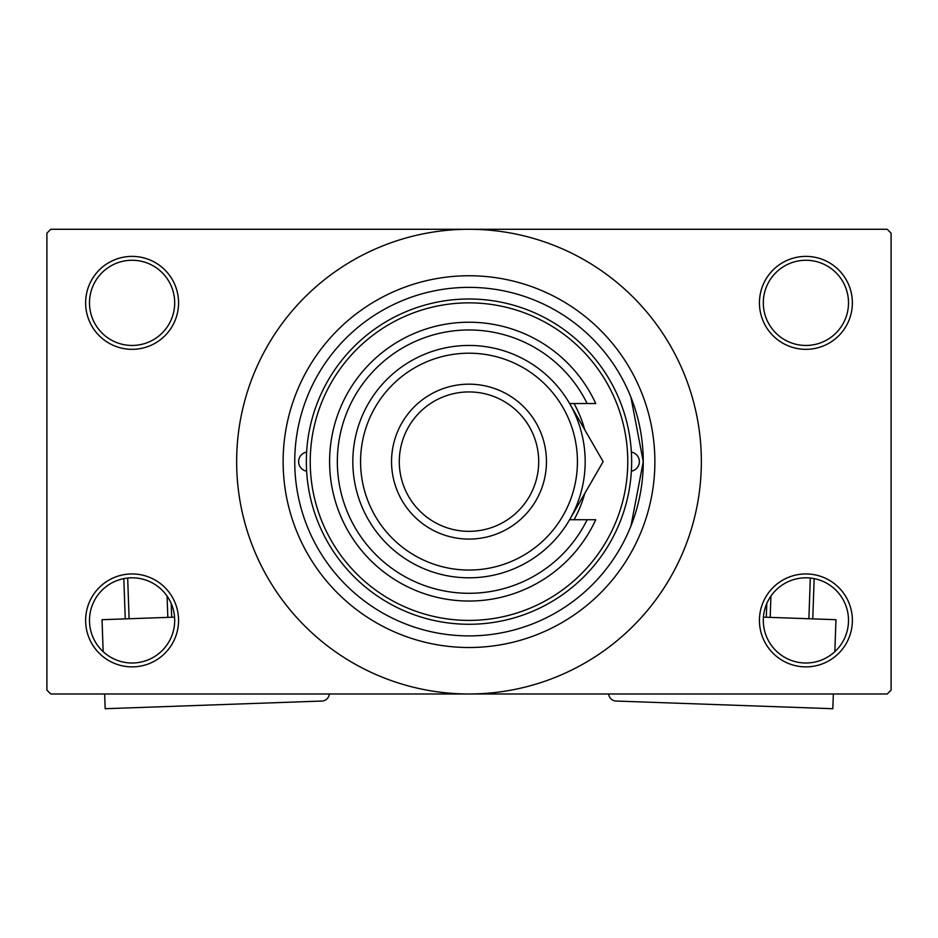 <?xml version="1.0" encoding="UTF-8"?>
<svg xmlns="http://www.w3.org/2000/svg" width="938" height="938" viewBox="0 0 938 938"><rect width="100%" height="100%" fill="white"/><g stroke="black" fill="none" stroke-linecap="round" stroke-linejoin="round"><path stroke-width="1.41" d="M759.44 620.405A46.466 46.466 0 0 1 805.906 573.939A46.466 46.466 0 0 1 852.372 620.405A46.466 46.466 0 0 1 805.906 666.871A46.466 46.466 0 0 1 759.44 620.405M848.503 620.405A42.597 42.597 0 0 0 805.906 577.808A42.597 42.597 0 0 0 763.309 620.405A42.597 42.597 0 0 0 805.906 663.002A42.597 42.597 0 0 0 848.503 620.405M85.628 620.405A46.466 46.466 0 0 1 132.094 573.939A46.466 46.466 0 0 1 178.56 620.405A46.466 46.466 0 0 1 132.094 666.871A46.466 46.466 0 0 1 85.628 620.405M174.691 620.405A42.597 42.597 0 0 0 132.094 577.808A42.597 42.597 0 0 0 89.497 620.405A42.597 42.597 0 0 0 132.094 663.002A42.597 42.597 0 0 0 174.691 620.405M85.628 302.857A46.466 46.466 0 0 1 132.094 256.391A46.466 46.466 0 0 1 178.56 302.857A46.466 46.466 0 0 1 132.094 349.335A46.466 46.466 0 0 1 85.628 302.857M174.691 302.857A42.597 42.597 0 0 0 132.094 260.26A42.597 42.597 0 0 0 89.497 302.857A42.597 42.597 0 0 0 132.094 345.454A42.597 42.597 0 0 0 174.691 302.857M759.44 302.857A46.466 46.466 0 0 1 805.906 256.391A46.466 46.466 0 0 1 852.372 302.857A46.466 46.466 0 0 1 805.906 349.335A46.466 46.466 0 0 1 759.44 302.857M848.503 302.857A42.597 42.597 0 0 0 805.906 260.26A42.597 42.597 0 0 0 763.309 302.857A42.597 42.597 0 0 0 805.906 345.454A42.597 42.597 0 0 0 848.503 302.857M630.993 525.855L643.257 461.637L630.922 397.243M283.124 461.637A185.876 185.876 0 0 1 469 275.749A185.876 185.876 0 0 1 654.876 461.637A185.876 185.876 0 0 1 469 647.513A185.876 185.876 0 0 1 283.124 461.637M236.646 461.637A232.354 232.354 0 0 0 469 693.979A232.354 232.354 0 0 0 701.354 461.637A232.354 232.354 0 0 0 469 229.282A232.354 232.354 0 0 0 236.646 461.637M887.231 693.979L50.769 693.979L46.9 690.11L46.9 233.152L50.769 229.282L887.231 229.282L891.1 233.152L891.1 690.11L887.231 693.979M306.632 452.093A9.685 9.685 0 0 0 306.632 471.169M631.368 471.169A9.685 9.685 0 0 0 631.368 452.093M574.056 519.722A120.052 120.052 0 0 0 584.737 493.529M627.768 461.637A158.768 158.768 0 0 0 469 302.857A158.768 158.768 0 0 0 310.232 461.637A158.768 158.768 0 0 0 469 620.405A158.768 158.768 0 0 0 627.768 461.637M306.351 461.637A162.649 162.649 0 0 1 469 298.988A162.649 162.649 0 0 1 631.649 461.637A162.649 162.649 0 0 1 469 624.274A162.649 162.649 0 0 1 306.351 461.637M643.257 461.637A174.257 174.257 0 0 0 469 287.368A174.257 174.257 0 0 0 294.743 461.637A174.257 174.257 0 0 0 469 635.894A174.257 174.257 0 0 0 643.257 461.637M584.737 429.733A120.052 120.052 0 0 0 574.056 403.539M360.567 461.637A108.433 108.433 0 0 0 469 570.058A108.433 108.433 0 0 0 577.433 461.637A108.433 108.433 0 0 0 469 353.204A108.433 108.433 0 0 0 360.567 461.637M585.171 461.637A116.171 116.171 0 0 1 469 577.808A116.171 116.171 0 0 1 352.829 461.637A116.171 116.171 0 0 1 469 345.454A116.171 116.171 0 0 1 585.171 461.637M399.295 461.637A69.705 69.705 0 0 0 469 531.342A69.705 69.705 0 0 0 538.705 461.637A69.705 69.705 0 0 0 469 391.932A69.705 69.705 0 0 0 399.295 461.637M546.455 461.637A77.455 77.455 0 0 1 469 539.08A77.455 77.455 0 0 1 391.545 461.637A77.455 77.455 0 0 1 469 384.181A77.455 77.455 0 0 1 546.455 461.637M587.153 403.539A131.66 131.66 0 0 0 386.632 358.914A131.66 131.66 0 0 0 386.632 564.348A131.66 131.66 0 0 0 587.153 519.722L595.736 519.722A139.41 139.41 0 0 1 382.774 571.172A139.41 139.41 0 0 1 382.774 352.09A139.41 139.41 0 0 1 595.736 403.539L569.612 403.539L603.146 461.637L589.826 484.712M603.146 461.637L569.612 519.722L587.153 519.722M573.763 512.523L575.826 508.959M174.562 617.145L102.031 619.701L103.157 651.664M329.344 693.979A7.75 7.75 0 0 1 321.898 701.049L105.173 708.718L104.657 693.979M125.246 618.881L123.828 578.617M127.674 578.031L129.116 618.752M167.82 617.38L167.07 596.087M171.208 603.521L171.689 617.239M763.438 617.145L835.969 619.701L834.843 651.664M608.656 693.979A7.75 7.75 0 0 0 616.102 701.049L832.827 708.718L833.343 693.979M770.93 596.087L770.18 617.38M808.884 618.752L810.326 578.031M814.172 578.617L812.754 618.881M766.311 617.239L766.792 603.521"/></g></svg>
